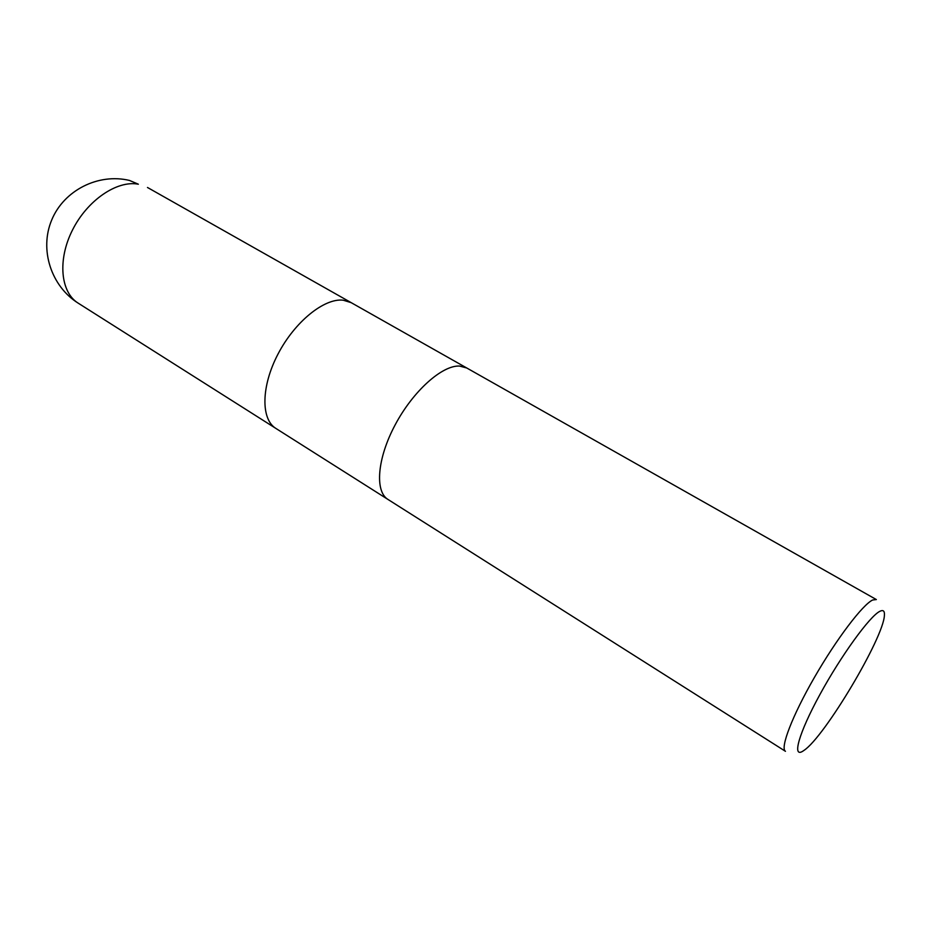 <?xml version="1.0" encoding="UTF-8"?>
<svg xmlns="http://www.w3.org/2000/svg" width="931" height="931" viewBox="0 0 931 931"><rect width="100%" height="100%" fill="white"/><g stroke="black" fill="none" stroke-linecap="round" stroke-linejoin="round"><path stroke-width="1.4" d="M388.006 499.47C374.634 491.44 377.206 458.343 395.233 424.722C413.108 391.043 442.19 365.092 459.553 366.058L466.757 367.989L876.35 599.564L872.708 599.983C862.711 604.51 836.469 639.05 814.404 677.454C792.258 715.869 779.875 748.349 785.461 751.305L388.006 499.47C374.634 491.44 377.206 458.343 395.233 424.722C413.108 391.043 442.19 365.092 459.553 366.058L466.757 367.989M351.208 302.668L343.213 300.189C324.279 297.955 294.79 321.73 278.02 354.036C261.087 386.295 260.785 419.276 275.879 428.423C260.785 419.276 261.087 386.295 278.02 354.036C294.79 321.73 324.279 297.955 343.213 300.189L351.208 302.668L466.652 367.931M804.047 750.351L803.244 750.91C791.676 758.835 798.623 733.43 819.943 694.479C841.112 655.61 869.798 616.124 879.876 611.306C883.263 609.619 884.776 610.992 884.392 615.426C883.624 637.782 824.61 736.852 804.047 750.351M138.358 184.21L129.514 180.451C98.442 172.945 63.936 190.215 51.694 220.019C39.207 249.741 51.217 286.283 78.192 303.157L78.192 303.157C60.562 292.357 57.373 259.912 72.455 230.097C87.351 200.212 117.155 180.02 138.358 184.21M275.879 428.423L387.901 499.4M275.762 428.341L78.192 303.157M351.08 302.587L147.482 187.48"/></g></svg>
